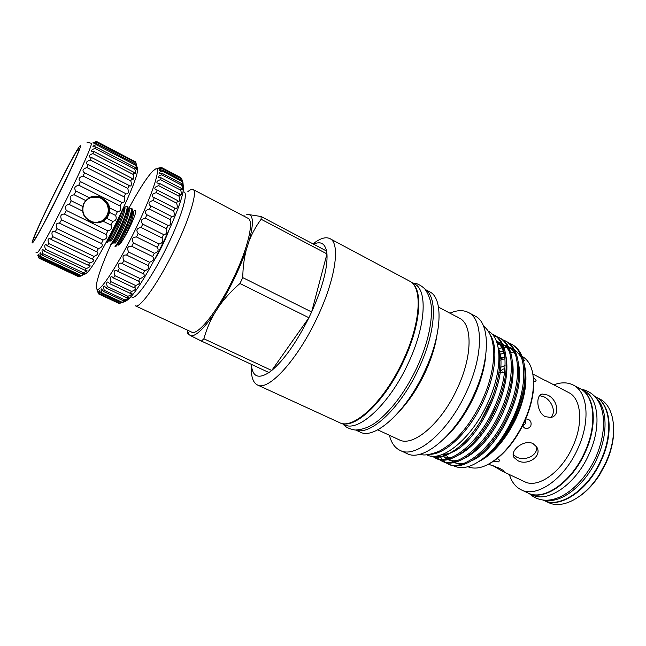 <?xml version="1.0" encoding="UTF-8"?>
<svg xmlns="http://www.w3.org/2000/svg" width="646" height="646" viewBox="0 0 646 646"><rect width="100%" height="100%" fill="white"/><g stroke="black" fill="none" stroke-linecap="round" stroke-linejoin="round"><path stroke-width="0.97" d="M341.847 423.372C356.083 428.694 385.815 400.068 403.75 360.799C420.675 325.043 423.3 290.175 411.639 282.528M341.104 423.187L344.512 424.753C358.272 432.699 389.643 404.025 408.312 363.068C426.021 325.697 427.7 289.699 414.352 283.82L411.042 282.052M91.215 197.418L98.232 197.224L101.107 198.282L106.655 203.425C108.891 207.406 109.093 211.428 107.26 215.473L102.149 220.827L96.924 222.385M89.818 197.442C100.679 191.999 113.736 205.25 107.979 215.651C105.145 220.77 100.711 223.153 94.679 222.797M83.907 203.724C81.13 212.017 83.851 218.041 92.079 221.78C98.919 223.395 104.054 221.287 107.494 215.449C110.304 206.736 107.284 200.64 98.442 197.159C91.966 196.004 87.121 198.193 83.907 203.724M39.01 258.142L37.71 255.146L39.026 258.182L78.723 276.779L82.68 275.39L80.144 276.076L84.569 273.605L82.268 273.912L83.261 272.693C85.918 271.732 87.153 270.916 86.976 270.254L85.046 270.311L86.273 268.558C89.261 267.444 90.488 266.418 89.964 265.474L88.421 265.336L89.859 263.084C93.161 261.832 94.356 260.58 93.436 259.321L92.313 259.094L93.928 256.389C97.514 255.017 98.636 253.531 97.304 251.948L96.634 251.738L98.378 248.645C102.181 247.168 103.207 245.464 101.454 243.534L103.077 240.062C106.856 238.713 107.842 236.848 106.041 234.458L107.906 230.872C111.467 229.863 112.452 227.917 110.87 225.034L103.158 221.223L106.703 218.38L108.286 215.635L109.602 212.453L109.65 207.923L117.346 211.767C120.398 211.638 121.303 209.7 120.059 205.961L121.771 202.456C124.5 202.707 125.3 200.849 124.161 196.877L125.615 193.55L83.964 172.434C82.042 170.447 83.035 168.824 86.952 167.572L88.292 164.56L87.089 164.197C85.635 162.574 86.693 161.185 90.27 160.038L91.385 157.43L89.673 157.083C88.655 155.807 89.754 154.652 92.967 153.619L93.823 151.479L91.651 151.253C91.038 150.308 92.144 149.379 94.978 148.467L95.56 146.852L92.984 146.844C92.717 146.198 93.807 145.479 96.262 144.696L96.561 143.63L93.654 143.929L96.803 142.37L96.819 141.87L93.654 142.548L96.617 141.506L93.024 142.669M103.158 221.223C100.267 222.886 96.609 223.225 92.184 222.24C86.225 219.6 83.068 215.893 82.72 211.129L69.348 204.524L71.205 200.777C69.179 197.482 70.164 195.488 74.153 194.785L75.962 191.063C73.692 188.228 74.629 186.274 78.78 185.192L80.379 181.558C77.98 179.208 78.885 177.367 83.084 176.043L84.626 172.692M75.962 191.063L89.285 197.733L85.757 200.567L83.697 203.417L82.833 206.542L82.72 211.129M91.215 196.869L98.58 196.642C107.793 200.26 110.934 206.599 108.011 215.667C105.726 219.963 102.108 222.369 97.142 222.886M125.615 193.55L126.099 193.873C128.296 194.002 128.861 192.201 127.771 188.446L129.006 185.426L88.292 164.56M129.006 185.426L129.798 186.088C131.485 186.088 131.816 184.36 130.791 180.896L131.784 178.272L91.385 157.43M131.784 178.272L132.785 179.313C133.98 179.192 134.102 177.561 133.157 174.42L133.875 172.256L93.823 151.479M133.875 172.256L134.99 173.717C135.733 173.483 135.668 171.973 134.804 169.179L135.248 167.516L95.56 146.852M135.248 167.516L136.363 169.413L135.87 164.165L96.561 143.63M135.87 164.165L136.904 166.482L135.757 162.227L96.819 141.87M136.427 167.29C137.679 166.765 138.034 168.017 137.501 171.037C135.749 186.314 98.176 262.147 87.081 272.79L83.891 274.865M110.87 225.034L112.703 221.352C116.022 220.754 116.983 218.784 115.586 215.441L117.346 211.767M78.764 148.564C74.209 151.891 30.693 240.167 33.697 240.029L33.713 240.037C34.852 243.865 83.108 146.44 79.095 148.402L78.764 148.564M65.343 180.735L51.091 209.506M36.765 252.699L36.895 252.739C39.261 256.462 95.543 142.871 91.143 143.251L91.038 143.17M32.3 242.912C33.253 243.736 46.31 219.923 59.925 192.233C73.571 164.544 82.874 142.96 80.161 145.721C75.202 149.492 28.965 243.324 32.3 242.912M39.026 258.182L38.59 254.669L40.092 257.278L40.69 256.543C39.858 254.209 39.729 252.941 40.294 252.748L41.861 254.912L42.733 253.612C41.772 250.906 41.796 249.493 42.797 249.38L44.332 251.084L45.446 249.243C44.356 246.166 44.558 244.624 46.06 244.624L47.433 245.884L48.781 243.534C47.554 240.086 47.965 238.431 50 238.568L51.099 239.408L52.641 236.614C51.292 232.818 51.922 231.066 54.522 231.357L55.241 231.817L56.945 228.644C55.483 224.566 56.339 222.741 59.513 223.185L61.556 219.842C59.949 215.812 60.934 213.907 64.503 214.125L66.36 210.467C64.552 206.768 65.553 204.79 69.348 204.524M106.388 242.072L107.171 242.452L109.085 240.175L117.734 223.233L123.394 207.988M120.148 214.948L116.894 222.813C111.467 234.546 107.963 240.966 106.388 242.056M115.739 246.627L117.855 244.22C120.269 240.457 123.128 234.902 126.438 227.554L131.679 213.648C132.47 210.636 132.559 208.965 131.946 208.634L131.13 208.222C132.196 209.918 130.355 216.232 125.607 227.142C120.035 239.133 116.474 245.496 114.915 246.223L115.739 246.627M124.654 207.487L126.866 206.074C127.892 207.754 126.018 214.06 121.254 224.978C115.682 236.993 112.146 243.38 110.636 244.14L111.459 244.543L113.478 242.202C115.868 238.431 118.743 232.835 122.094 225.397L127.488 211.258C129.329 208.941 130.54 207.923 131.13 208.222M131.784 213.245C133.585 211.024 134.78 210.063 135.369 210.362L135.789 211.872L135.369 210.362M133.472 212.195L131.784 214.553M129.281 210.475L127.553 212.655M113.72 242.056C113.308 243.744 113.866 243.405 115.392 241.055C118.646 236.121 125.817 220.73 127.658 213.584L127.407 211.363C128.183 208.424 128.279 206.801 127.69 206.486L126.866 206.074M125.009 208.416L123.289 210.612M522.42 426.085L525.578 423.606L525.456 419.577M544.925 500.149C561.075 503.84 585.349 485.138 597.179 458.192C608.443 433.781 607.28 407.416 595.741 397.605M543.092 500.012L543.746 500.319C559.646 508.83 587.852 490.096 600.95 460.057C613.627 432.715 610.163 403.621 595.16 396.563L594.514 396.224M528.226 493.084L528.436 493.181C543.997 501.546 571.993 482.481 585.228 452.24C598.018 424.697 594.918 395.594 580.213 388.706L580.003 388.601M528.436 493.181L532.143 494.909C547.784 503.307 575.828 484.33 589.031 454.13C601.797 426.635 598.608 397.532 583.831 390.612L580.213 388.706M509.387 474.544C511.616 481.956 515.581 487.06 521.282 489.846L528.008 492.987C543.561 501.344 571.548 482.271 584.783 452.022C597.582 424.47 594.49 395.368 579.793 388.488L573.22 385.032C567.543 382.182 561.083 382.117 553.84 384.83M521.282 489.846C536.673 498.139 564.572 478.92 577.863 448.582C590.71 420.95 587.779 391.839 573.22 385.032M543.956 500.416L548.527 502.548C562.141 509.476 584.63 497.985 599.125 474.915L605.851 462.496L608.492 456.019C618.069 430.511 613.587 405.656 599.819 399.018L595.362 396.676M544.166 500.513C560.074 509.032 588.288 490.306 601.378 460.275C614.055 432.933 610.583 403.839 595.572 396.781M579.753 496.144C587.157 490.968 593.803 483.846 599.666 474.786L606.158 462.786L608.718 456.528C612.368 446.37 614.015 436.769 613.643 427.741M497.194 458.313L499.519 460.146L498.801 461.874L493.043 461.438M499.649 372.346L504.542 372.354M504.914 368.753L502.564 369.197L500.238 371.66M533.33 377.369L536.091 380.349L535.558 381.649L533.564 381.293M525.739 418.923L528.121 419.246C530.713 420.538 531.61 422.734 530.826 425.835C529.187 428.282 527.12 429.017 524.617 428.04L522.436 426.045M545.297 416.686L550.981 417.437C560.865 415.523 557.151 399.05 547.63 395.077L542.357 394.028C535.477 394.649 536.471 412.414 545.297 416.686M539.644 395.675L543.948 396.83C551.611 400.229 556.997 412.746 550.4 417.55M486.406 425.464L487.577 426.392M490.952 431.48L491.509 433.151M493.278 465.806L502.322 471.225L504.114 471.41C503.767 470.692 502.168 469.626 499.318 468.205L488.497 464.216M536.471 446.588C538.376 455.721 524.407 461.502 516.469 457.029L513.207 454.526M517.729 460.606C527.184 466.129 542.737 456.31 536.713 446.984L533.031 443.6C523.922 438.892 509.234 451.061 514.038 457.489L517.729 460.606M532.893 374.026L544.909 380.341M502.378 371.935L504.437 373.186M525.925 377.345L525.683 376.529M505.107 365.483L500.602 367.332M502.322 471.225L524.609 481.706C537.771 488.812 561.463 472.387 572.744 446.677C583.645 423.235 581.23 398.412 568.763 392.606L545.725 380.607M182.826 192.185C189.439 189.326 182.592 214.674 167.645 245.31C151.737 278.499 133.124 303.814 131.364 296.046M187.711 191.83C190.094 189.69 191.87 188.907 193.041 189.48C197.821 190.998 189.989 217.807 175.042 248.508C159.005 281.955 139.762 309.151 135.394 305.808L191.596 332.084C197.676 336.195 218.195 310.427 233.699 277.675C248.225 247.644 254.298 220.617 247.991 218.275L193.041 189.48M313.56 244.18C320.473 241.023 324.809 243.316 326.569 251.044L326.965 253.91C327.78 267.735 322.669 287.09 311.63 311.986L308.901 317.735C296.53 342.348 284.135 359.927 271.724 370.481L268.97 372.548C258.158 379.363 252.287 376.634 251.367 364.352M313.011 243.889C320.045 238.342 325.673 236.581 329.904 238.616C340.612 243.017 335.742 278.822 317.146 317.671C297.378 360.169 268.13 391.589 257.399 384.943C252.812 382.545 250.834 376.101 251.472 365.628M425.359 289.529L429.598 291.79C443.431 297.935 442.292 334.03 424.705 371.224C406.197 411.986 374.405 440.241 360.097 432.053L355.728 430.05M436.906 335.54C435.073 347.072 431.189 359.289 425.254 372.209C417.833 387.939 409.184 400.988 399.333 411.373M438.513 307.141L459.451 318.22C472.606 324.147 472.565 356.075 457.416 388.214C441.549 423.429 412.899 447.492 399.212 439.805L377.708 429.848M455.81 316.29L457.005 316.282M449.915 313.173C457.029 310.072 463.198 309.846 468.407 312.486C483.361 319.269 483.588 355.429 466.388 391.977C448.348 432.061 415.677 459.136 400.068 450.391C394.811 447.848 391.258 442.809 389.417 435.267M425.528 289.739C437.802 297.402 435.743 332.488 418.826 368.293C400.924 407.61 370.651 435.897 355.994 430.05M468.407 312.486L475.052 316.031C490.201 322.919 490.653 359.087 473.518 395.53C455.567 435.493 422.742 462.375 406.923 453.532L400.068 450.391M485.816 354.759C484.726 367.687 480.834 381.536 474.14 396.297C465.806 413.973 455.842 428.088 444.254 438.642M432.982 350.164L433.926 349.018M500.618 360.145L502.612 359.103M533.265 376.683C533.984 382.125 533.822 388.214 532.772 394.956C531.351 403.79 528.557 412.786 524.399 421.951C519.045 433.523 512.472 443.422 504.679 451.651C499.947 456.577 495.207 460.396 490.435 463.109M500.497 358.441L500.916 358.215M522.121 356.35L522.178 356.382C531.715 361.93 535.203 374.527 532.619 394.173C531.165 403.177 528.323 412.358 524.076 421.709C518.617 433.514 511.907 443.616 503.961 452.006C490.056 465.814 478.024 470.716 467.857 466.727M525.368 370.465C526.199 375.932 526.11 382.117 525.101 389.013C523.688 398.388 520.741 407.997 516.283 417.833C510.574 430.131 503.581 440.572 495.304 449.156C489.894 454.671 484.516 458.749 479.187 461.389M523.357 360.032L524.536 360.654L522.792 358.191M512.964 352.45L510.695 352.215M503.904 353.031L499.98 354.379M524.318 384.927L524.754 381.245L524.318 384.927C522.824 395.433 519.723 406.092 515.024 416.888C509.161 430.05 502.031 441.081 493.633 449.979L484.04 458.45L494.335 449.632C502.822 440.838 509.985 430.123 515.807 417.478C520.385 407.327 523.397 397.387 524.843 387.648L525.343 383.474C526.014 376.182 525.666 369.811 524.318 364.384M521.16 356.35L514.119 349.171M512.94 348.574L508.943 347.314M507.643 347.12L506.222 347.015M499.487 351.965L503.242 351.012M524.294 384.814C522.727 395.118 519.481 405.696 514.563 416.541C508.257 430.107 500.561 441.614 491.469 451.053L486.793 455.519C473.526 466.767 462.431 470.167 453.508 465.718M508.709 342.945L511.204 344.027C526.409 351.682 528.436 383.603 513.853 416.194C506.262 432.893 497.242 445.998 486.793 455.519M524.754 381.245C526.086 362.463 521.96 350.269 512.383 344.649L511.204 344.027M491.8 333.837L493.197 334.491C507.95 341.912 509.468 373.816 494.739 406.673C479.413 442.663 450.141 465.911 435.557 458.159L433.167 456.762M435.557 458.159L436.785 458.725C451.401 466.493 480.697 443.269 496.007 407.311C510.728 374.462 509.177 342.558 494.392 335.129L493.197 334.491M493.786 334.822L492.074 334.119M493.52 335.872L496.039 336.396M496.701 336.606L499.237 337.688C514.135 345.182 515.823 377.094 501.143 409.863C485.889 445.756 456.496 468.843 441.735 461.018L439.361 459.637M441.743 461.018L442.954 461.583C457.748 469.424 487.157 446.362 502.41 410.493C517.075 377.74 515.355 345.828 500.424 338.318L499.237 337.688M502.717 339.78L505.237 340.862C520.288 348.444 522.146 380.357 507.522 413.036C492.325 448.833 462.811 471.758 447.88 463.86L445.514 462.496M447.888 463.86L449.099 464.426C464.062 472.339 493.584 449.438 508.773 413.658C523.389 380.995 521.5 349.082 506.416 341.492L505.237 340.862M431.003 456.044C439.902 459.572 451.005 455.002 464.296 442.324C451.489 454.275 440.491 458.862 431.318 456.084M438.804 459.225L436.672 457.223M444.965 462.092L442.825 460.122M442.332 459.556L440.467 456.932M498.389 348.638C501.797 363.561 498.857 382.061 489.547 404.146C482.723 419.415 474.301 432.142 464.296 442.324M430.624 454.275C446.362 453.855 469.989 430.793 483.434 401.005C495.967 374.131 498.268 346.151 489.999 334.442M426.683 454.8C441.606 462.964 471.612 438.933 487.649 403.096C502.992 370.433 502.208 337.567 488.029 330.994M329.904 238.616L409.532 281.091C422.759 286.897 420.893 322.943 403.104 360.468C384.346 401.586 353.039 430.462 339.425 422.573L257.399 384.943M182.98 182.931L183.472 188.406C182.406 208.06 143.743 286.089 128.748 298.84C126.382 301.117 124.638 302.07 123.515 301.69M160.297 167.605L157.406 168.404L161.508 167.484L180.92 177.698L161.516 167.492L158.536 168.759L162.057 168.105L162.251 168.679C160.087 169.373 159.037 169.946 159.102 170.407L162.388 170.1L162.348 171.125C159.861 171.909 158.771 172.652 159.077 173.362L162.073 173.338L161.791 174.808C158.964 175.68 157.85 176.608 158.448 177.593L161.088 177.787L160.571 179.685C157.398 180.638 156.275 181.752 157.22 183.044L159.449 183.391L158.706 185.668C155.177 186.694 154.079 188.01 155.403 189.617L157.18 190.037L156.211 192.661C152.351 193.752 151.285 195.262 153.029 197.2L154.305 197.603L153.134 200.526C148.968 201.649 147.966 203.353 150.13 205.63L150.898 205.929L149.541 209.086C145.116 210.225 144.195 212.106 146.771 214.73L145.511 218.162C141.038 219.099 140.109 221.085 142.742 224.13L141.127 227.529C136.782 228.095 135.797 230.105 138.179 233.577L136.492 236.985C132.317 237.114 131.299 239.109 133.447 242.969L131.719 246.296C127.738 245.965 126.713 247.894 128.643 252.069L126.6 255.081C123.031 254.629 122.126 256.502 123.887 260.685L122.199 263.633L121.432 263.148C118.388 262.825 117.677 264.65 119.284 268.599L117.677 271.255L116.53 270.416C114.011 270.23 113.486 271.974 114.94 275.656L113.454 277.966L112.008 276.738C109.998 276.674 109.65 278.329 110.942 281.704L109.61 283.618L107.955 281.987C106.437 282.036 106.243 283.578 107.389 286.63L106.227 288.116L104.458 286.073C103.376 286.202 103.336 287.632 104.337 290.353L103.368 291.394L101.575 288.923C100.889 289.125 100.978 290.417 101.834 292.824L101.083 293.397L99.347 290.53L99.928 294.019L99.395 294.132L97.804 290.878L98.636 293.946L96.957 289.997M99.395 294.132L119.365 303.434L123.83 301.965L121.222 302.788L126.043 300.382L123.677 300.883L124.702 299.881C127.375 298.904 128.732 298.105 128.772 297.491L126.689 297.717L127.9 296.272C130.855 295.174 132.212 294.188 131.97 293.316L130.201 293.332L131.582 291.459C134.804 290.248 136.136 289.069 135.571 287.922L134.158 287.785L135.676 285.524C139.148 284.216 140.424 282.835 139.512 281.398L138.478 281.196L140.109 278.579C143.783 277.191 144.979 275.616 143.703 273.872L143.065 273.678L144.769 270.771C148.596 269.317 149.694 267.565 148.063 265.498L149.557 262.26C153.368 260.911 154.394 259.006 152.634 256.543L154.362 253.248C157.947 252.247 158.956 250.268 157.39 247.321L159.069 243.938C162.412 243.332 163.381 241.329 161.984 237.938L163.575 234.555C166.644 234.393 167.556 232.415 166.297 228.619L167.936 225.414C170.641 225.478 171.408 223.54 170.237 219.592L171.545 216.442L172.046 216.79C174.283 216.765 174.84 214.852 173.709 211.056L174.832 208.133L175.591 208.771C177.359 208.65 177.715 206.793 176.649 203.199L177.561 200.559L178.506 201.544C179.83 201.318 179.992 199.533 178.99 196.19L179.677 193.897L180.735 195.245C181.631 194.93 181.623 193.235 180.694 190.166L181.146 188.261L182.237 189.997C182.753 189.609 182.592 188.026 181.744 185.249L181.954 183.755L183.004 185.878L182.091 180.452L183.036 182.963L181.583 178.377L162.057 168.105M111.015 244.325C102.625 263.092 97.748 276.617 96.375 284.902C96.036 287.389 96.246 288.859 96.997 289.303C100.34 292 118.807 263.681 135.717 228.854C152.682 194.034 161.54 166.256 155.605 168.961L152.771 171.093C146.569 177.723 138.187 190.869 127.617 210.531M182.091 180.452L162.388 170.1M181.954 183.755L162.073 173.338M181.146 188.261L161.088 177.787M179.677 193.897L159.449 183.391M177.561 200.559L157.18 190.037M174.832 208.133L154.305 197.603M171.545 216.442L150.898 205.929M135.789 211.872C135.062 216.249 128.82 230.154 123.725 238.479C121.165 242.694 119.445 244.907 118.573 245.1L119.752 243.082C123.047 238.14 130.096 222.999 131.929 215.853C132.6 213.253 132.696 211.735 132.212 211.307M157.39 247.321L136.492 236.985M159.069 243.938L138.179 233.577M161.984 237.938L141.127 227.529M163.575 234.555L142.742 224.13M166.297 228.619L145.511 218.162M167.766 225.317L147.013 214.843M170.237 219.592L149.541 209.086M173.709 211.056L153.134 200.526M176.649 203.199L156.211 192.661M178.99 196.19L158.706 185.668M180.694 190.166L160.571 179.685M181.744 185.249L161.791 174.808M182.124 181.502L162.348 171.125M181.841 178.982L162.251 168.679M118.501 303.192L98.636 293.946M119.97 303.345L99.928 294.019M121.222 302.788L101.083 293.397M122.046 302.247L101.834 292.824M123.677 300.883L103.368 291.394M124.702 299.881L104.337 290.353M126.689 297.717L106.227 288.116M127.9 296.272L107.389 286.63M130.201 293.332L109.61 283.618M131.582 291.459L110.942 281.704M134.158 287.785L113.454 277.966M135.676 285.524L114.94 275.656M138.478 281.196L117.677 271.255M140.109 278.579L119.284 268.599M143.065 273.678L122.199 263.633M144.769 270.771L123.887 260.685M147.821 265.401L126.915 255.251M149.557 262.26L128.643 252.069M152.634 256.543L131.719 246.296M154.362 253.248L133.447 242.969M501.353 357.472L500.182 355.68M500.456 357.981L502.903 359.249L505.051 358.885M504.881 357.238L500.424 357.642M463.311 443.301L463.545 444.359M484.29 457.643L485.719 457.174M485.905 457.11L486.519 456.875M408.256 400.835L408.595 399.389M402.838 407.537L402.934 407.004M326.569 251.044L261.089 216.507L261.145 219.26L326.965 253.91L311.63 311.986L242.767 277.61L239.941 283.521L308.901 317.735L271.724 370.481L203.894 338.779C206.26 330.09 209.74 321.692 214.343 313.576C203.732 328.749 195.948 336.17 190.966 335.847L187.687 333.853L187.792 332.601M203.894 338.779L201.407 341.072L268.97 372.548M190.966 335.847L201.407 341.072M188.931 334.773L187.324 330.09M243.817 216.087L244.22 215.837M261.089 216.507L249.13 214.642L246.53 214.787M249.13 214.642C253.515 216.119 253.482 224.961 249.033 241.16C252.231 233.036 256.268 225.737 261.145 219.26M242.767 277.61C242.888 267.832 244.043 258.626 246.223 250.002L249.033 241.16M246.223 250.002C239.577 268.752 230.759 287.147 219.785 305.178C225.543 297.37 232.261 290.143 239.941 283.521M214.343 313.576L219.785 305.178M168.485 231.462C164.504 241.685 159.651 251.48 153.926 260.839M167.807 225.349L166.539 229.031M486.438 456.601L485.735 456.439M478.403 436.785L479.106 437.948M115.586 215.441L109.602 212.453M112.703 221.352L106.703 218.38M85.757 200.567L74.153 194.785M82.833 206.542L71.205 200.777M120.059 205.961L78.78 185.192M121.69 202.416L80.475 181.607M124.161 196.877L83.084 176.043M127.771 188.446L86.952 167.572M130.791 180.896L90.27 160.038M133.157 174.42L92.967 153.619M134.804 169.179L94.978 148.467M135.717 165.287L96.262 144.696M135.886 162.8L96.803 142.37M135.329 161.75L96.617 141.506M79.183 276.682L39.349 258.004M80.144 276.076L40.092 257.278M80.879 275.414L40.69 256.543M82.268 273.912L41.861 254.912M83.261 272.693L42.733 253.612M85.046 270.311L44.332 251.084M86.273 268.558L45.446 249.243M88.421 265.336L47.433 245.884M89.859 263.084L48.781 243.534M92.313 259.094L51.099 239.408M93.928 256.389L52.641 236.614M96.634 251.738L55.241 231.817M98.378 248.645L56.945 228.644M101.252 243.445L59.755 223.306M103.077 240.062L61.556 219.842M106.041 234.458L64.503 214.125M107.906 230.872L66.36 210.467M89.285 197.733C91.239 196.392 94.413 196.004 98.806 196.57C105.032 199.057 108.649 202.844 109.65 207.923M498.252 347.847C510.364 374.01 480.099 441.081 451.917 452.321M449.301 453.444L440.79 455.01M496.104 340.458C499.083 342.186 501.522 344.964 503.428 348.792M506.076 356.988C508.717 372.597 505.043 391.282 495.054 413.044C484.387 433.894 472.274 447.896 458.7 455.067M451.409 457.57L441.662 456.69M496.572 341.629L501.272 343.171M502.523 343.874C505.43 345.683 507.821 348.485 509.686 352.296M512.359 360.751C514.91 376.303 511.261 394.787 501.425 416.194C490.936 436.704 478.944 450.569 465.459 457.78M457.949 460.42C454.138 461.123 450.819 460.856 447.985 459.621M446.774 459.04L443.188 456.302M497.509 344.552L501.974 344.673M502.992 344.851L507.417 346.409M508.668 347.136C511.624 349.001 514.038 351.892 515.912 355.785M518.609 364.514C525.335 393.043 497.905 449.463 472.202 460.477M464.466 463.255C460.574 463.998 457.182 463.755 454.275 462.536M453.04 461.955L449.398 459.266M448.704 458.531L446.338 455.188M498.365 348.517L503.089 347.661M504.082 347.596L508.087 347.814M509.096 348.008L513.522 349.631M514.781 350.374C517.777 352.312 520.216 355.276 522.113 359.265M524.827 368.26L525.343 383.474M491.881 398.534L480.915 420.748M496.201 340.7C500.642 343.987 503.557 349.583 504.954 357.496M494.561 410.485L491.986 415.709M483.999 458.482L493.479 450.052L485.17 457.602M123.725 238.479C130.185 226.609 136.629 208.036 132.05 212.138M113.478 242.202L115.392 241.055C113.995 243.744 113.938 243.776 115.222 241.152C113.979 246.086 116.53 242.121 122.877 229.265C128.384 217.363 131.138 207.156 127.722 210.087M110.999 239.036L110.983 239.085C109.683 243.994 112.226 239.949 118.606 226.94C124.145 214.932 126.874 204.839 123.386 208.036M127.755 209.974C127.916 210.757 129.071 206.559 127.658 213.584C128.336 210.984 128.417 209.498 127.916 209.134M109.465 239.949C109.021 241.636 109.537 241.329 111.023 239.02C114.237 234.094 121.521 218.445 123.37 211.315L123.782 207.132M405.308 403.928L405.115 404.832M435.21 344.1L434.605 344.803M483.539 326.117C497.727 336.744 496.701 369.124 482.191 400.334C475.198 415.273 466.711 427.846 456.738 438.069C452.935 442.163 447.307 446.443 439.853 450.908C430.422 454.784 423.824 455.874 420.078 454.186M137.501 171.037L136.443 168.025M87.081 272.79L84.569 273.605M36.895 252.739L36.031 252.408M91.143 143.251L86.919 142.136M608.718 456.528L608.492 456.019M581.045 389.142C605.9 393.995 609.13 426.651 595.733 457.481C580.496 490.282 549.585 511.737 529.292 493.584M413.02 283.11C416.678 283.085 420.594 284.991 424.761 288.819C429.404 295.335 431.633 302.869 431.463 311.42C431.302 327.869 426.481 346.547 417.001 367.445C405.979 390.467 393.228 408.046 378.742 420.175C371.232 426.433 363.359 429.711 355.13 430.026C349.244 429.009 345.247 427.038 343.147 424.123M532.772 394.956L532.619 394.173M525.101 389.013L524.843 387.648M495.304 449.156L494.335 449.632M493.633 449.979L491.469 451.053M183.472 188.406L181.938 183.86M128.748 298.84L124.202 300.382M183.004 185.886L182.543 185.644M126.043 300.382L125.276 300.019M489.523 420.231L496.693 405.712M504.978 357.787C503.63 350.019 500.795 344.544 496.467 341.363M479.703 422.71C485.017 414.377 489.385 405.486 492.817 396.046M504.679 451.651L503.961 452.006M514.038 457.489L513.247 455.22M540.282 395.029L542.357 394.028M599.666 474.786L599.125 474.915M110.983 239.085L109.085 240.175M131.679 213.648L131.929 215.853C133.334 208.86 132.164 212.8 132.075 212.025M123.12 209.07L123.37 211.315C124.323 207.293 124.339 206.163 123.434 207.899M117.855 244.22L119.752 243.082M102.149 220.827C108.302 216.265 109.804 210.459 106.655 203.425"/></g></svg>
